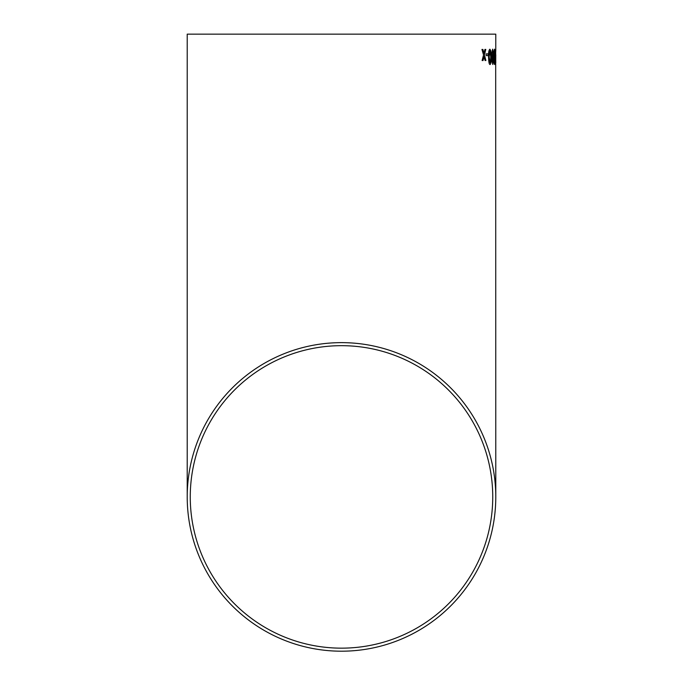 <?xml version="1.0" encoding="UTF-8"?>
<svg xmlns="http://www.w3.org/2000/svg" width="683" height="683" viewBox="0 0 683 683"><rect width="100%" height="100%" fill="white"/><g stroke="black" fill="none" stroke-linecap="round" stroke-linejoin="round"><path stroke-width="1.02" d="M495.687 49.338L495.781 496.917A154.281 154.281 0 0 0 341.5 342.635A154.281 154.281 0 0 0 187.219 496.917A154.281 154.281 0 0 0 341.5 651.198A154.281 154.281 0 0 0 495.781 496.917M495.781 34.15L187.219 34.15L495.781 34.15L495.764 51.285M495.781 55.972L495.773 54.683M495.781 62.768L495.756 60.309M482.907 49.441L481.959 49.449L483.547 54.982L482.121 60.531L483.06 60.522L484.025 56.68L485.075 60.505L485.903 60.497L484.443 54.964L485.775 49.407L484.93 49.415L483.982 53.265L482.907 49.441M488.063 55.613L488.038 53.863L486.185 53.88L486.211 55.63L488.072 55.613L488.046 53.863L486.168 53.88M490.095 64.543C491.034 63.647 491.41 61.086 491.214 56.851L490.778 50.636L489.873 49.185C488.823 50.081 488.388 52.642 488.576 56.868C488.661 61.991 489.165 64.552 490.095 64.543C491.017 63.647 491.393 61.086 491.205 56.851L490.778 50.636L489.865 49.185M492.306 57.679L491.854 60.659L492.819 64.526L493.544 60.693L493.109 57.671L493.578 53.82L492.648 49.159L491.64 53.778L492.306 57.679M494.654 64.518L495.124 56.826L494.56 49.15C494.048 50.038 493.835 52.6 493.92 56.834C493.98 61.94 494.219 64.501 494.654 64.518L495.124 56.826M495.61 55.562L495.26 53.812M341.5 648.158A151.242 151.242 0 0 0 492.742 496.917A151.242 151.242 0 0 0 341.5 345.675A151.242 151.242 0 0 0 190.258 496.917A151.242 151.242 0 0 0 341.5 648.158M492.742 34.15L190.258 34.15L492.742 34.15M495.738 60.309L495.773 55.016M495.107 56.826L494.953 50.61M494.936 50.61L494.543 49.15M494.569 50.901L494.646 62.768M492.802 64.526L493.544 60.693L493.109 57.671M493.092 57.671L493.578 53.82M493.57 53.82L492.639 49.159M492.733 58.499L492.272 60.608L492.785 62.776L493.203 60.693L492.733 58.499L492.281 60.608L492.785 62.776M492.648 50.909L492.067 53.803L492.725 56.749L493.246 53.855L492.656 50.909L492.076 53.803L492.725 56.749M489.13 56.868L490.053 62.793L490.582 61.752L490.735 56.86L489.89 50.935L489.13 56.868L490.07 62.793M489.882 50.935L489.148 56.868M483.052 60.522L484.025 56.68M485.895 60.497L484.443 54.964M484.426 54.964L485.758 49.407M482.898 49.441L483.982 53.265M187.219 34.15L187.219 496.917"/></g></svg>
